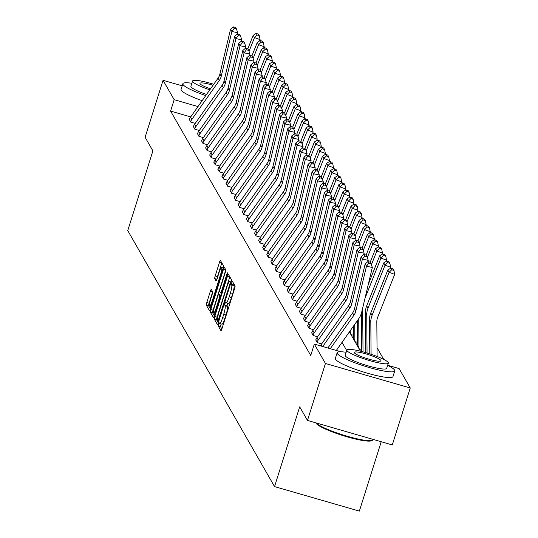<?xml version="1.0" encoding="UTF-8"?>
<svg xmlns="http://www.w3.org/2000/svg" width="538" height="538" viewBox="0 0 538 538"><rect width="100%" height="100%" fill="white"/><g stroke="black" fill="none" stroke-linecap="round" stroke-linejoin="round"><path stroke-width="0.81" d="M218.529 324.044L218.213 325.92L220.943 330.675A2.374 0.377 -73.9 0 0 220.99 330.715A2.374 0.377 -73.9 0 0 221.905 328.886L234.595 288.63A2.374 0.377 -73.9 0 0 235.045 285.947L232.288 281.159L231.333 284.32L231.683 284.938A7.593 1.197 -73.9 0 1 230.251 293.526L229.188 296.882A7.593 1.197 -73.9 0 1 226.263 302.739A7.593 1.197 -73.9 0 1 226.115 302.605L225.725 301.959L225.086 303.244L224.77 305.12L225.126 305.739A7.593 1.197 -73.9 0 1 223.694 314.326L222.631 317.682A7.593 1.197 -73.9 0 1 219.706 323.54A7.593 1.197 -73.9 0 1 219.558 323.405L219.168 322.76L218.529 324.044M221.098 323.943L220.506 326.586L221.878 328.974M233.768 283.714L233.976 285.597L231.683 284.938M227.661 303.143L227.063 305.786L227.419 306.398L225.126 305.739M211.32 289.464A2.374 0.377 -73.9 0 0 211.273 289.424A2.374 0.377 -73.9 0 0 210.358 291.253L206.8 302.551A2.374 0.377 -73.9 0 0 206.35 305.234L209.376 310.513A2.374 0.377 -73.9 0 0 209.423 310.554A2.374 0.377 -73.9 0 0 210.338 308.725L223.035 268.469A2.374 0.377 -73.9 0 0 223.485 265.779L220.452 260.5A2.374 0.377 -73.9 0 0 220.405 260.459A2.374 0.377 -73.9 0 0 219.491 262.288L215.193 275.933A2.374 0.377 -73.9 0 0 214.743 278.617L216.041 280.876A2.374 0.377 -73.9 0 0 216.088 280.917A2.374 0.377 -73.9 0 0 217.002 279.087L219.134 272.322A6.342 1.002 -73.9 0 1 221.582 267.426A6.342 1.002 -73.9 0 1 220.506 274.716L212.147 301.219A6.342 1.002 -73.9 0 1 209.706 306.115A6.342 1.002 -73.9 0 1 210.775 298.825L212.167 294.407A2.374 0.377 -73.9 0 0 212.618 291.724L211.32 289.464M387.663 365.275L399.135 368.591L410.252 387.972L392.289 444.939L307.48 420.434L299.686 406.849L274.541 486.601L127.748 230.614L152.893 150.862L145.105 137.277L163.061 80.31L182.2 85.838M307.48 420.434L325.443 363.473L314.326 344.091L340.917 351.771M190.708 116.894L170.586 111.084L310.735 355.483L314.326 344.091M170.586 111.084L174.178 99.691L163.061 80.31M214.783 316.465A2.374 0.377 -73.9 0 0 214.332 319.148L217.359 324.434A2.374 0.377 -73.9 0 0 217.406 324.475A2.374 0.377 -73.9 0 0 218.32 322.645L231.017 282.383A2.374 0.377 -73.9 0 0 231.468 279.699L228.435 274.42A2.374 0.377 -73.9 0 0 228.388 274.38A2.374 0.377 -73.9 0 0 227.473 276.209L214.783 316.465L217.076 317.131A2.374 0.377 -73.9 0 0 216.626 319.814L218.294 322.726M213.371 317.474L210.345 312.195A2.374 0.377 -73.9 0 1 210.788 309.505L223.485 269.249A2.374 0.377 -73.9 0 1 224.4 267.42A2.374 0.377 -73.9 0 1 224.447 267.46L225.745 269.72A2.374 0.377 -73.9 0 1 225.294 272.403L220.143 288.731A2.374 0.377 -73.9 0 0 219.699 291.414L220.56 292.914A2.374 0.377 -73.9 0 0 220.6 292.954A2.374 0.377 -73.9 0 0 221.521 291.125L226.875 274.124L227.52 272.847L227.238 274.757L214.332 315.685A2.374 0.377 -73.9 0 1 213.418 317.514A2.374 0.377 -73.9 0 1 213.371 317.474L213.478 317.507M274.541 486.601L359.35 511.1L381.22 441.738M321.684 343.89L317.212 342.592L315.826 339.915M317.602 336.775L313.129 335.483L311.751 332.8M313.526 329.659L309.054 328.368L307.669 325.685M309.444 322.544L304.972 321.253L303.587 318.57M305.362 315.436L300.89 314.145L299.511 311.462M301.287 308.321L296.815 307.03L295.429 304.347M297.205 301.206L292.733 299.915L291.354 297.232M293.129 294.091L288.657 292.8L287.272 290.123M289.047 286.983L284.575 285.691L283.196 283.008M284.972 279.868L280.5 278.576L279.114 275.893M280.89 272.753L276.418 271.461L275.039 268.778M276.814 265.644L272.342 264.346L270.957 261.67M272.732 258.529L268.26 257.238L266.882 254.555M268.65 251.414L264.178 250.123L262.8 247.44M264.575 244.299L260.103 243.008L258.717 240.331M260.493 237.191L256.021 235.9L254.642 233.216M256.418 230.076L251.945 228.784L250.56 226.101M252.335 222.961L247.863 221.669L246.485 218.986M248.26 215.852L243.788 214.554L242.403 211.878M244.178 208.737L239.706 207.446L238.327 204.763M240.103 201.622L235.631 200.331L234.245 197.648M236.021 194.507L231.548 193.216L230.17 190.533M231.945 187.399L227.473 186.108L226.088 183.424M227.863 180.284L223.391 178.993L222.006 176.309M223.781 173.169L219.309 171.878L217.93 169.194M219.706 166.054L215.234 164.762L213.848 162.086M215.624 158.945L211.152 157.654L209.773 154.971M211.548 151.83L207.076 150.539L205.691 147.856M207.466 144.715L202.994 143.424L201.615 140.741M203.391 137.607L198.919 136.309L197.533 133.632M199.309 130.492L194.837 129.201L193.458 126.517M195.233 123.377L190.761 122.086L189.376 119.402M383.742 359.404L377.037 347.709M361.711 349.518L359.075 348.752M357.635 342.403L354.999 341.643M353.553 335.288L350.917 334.528M410.252 387.972L325.443 363.473M349.404 331.892L360.473 351.193M197.991 106.571L174.178 99.691M346.707 350.527L342.02 342.363M221.844 324.064A7.593 1.197 -73.9 0 0 221.999 324.199A7.593 1.197 -73.9 0 0 224.924 318.341L222.631 317.682M227.419 306.398A7.593 1.197 -73.9 0 1 225.98 314.986L224.924 318.341M228.408 303.264A7.593 1.197 -73.9 0 0 228.556 303.398A7.593 1.197 -73.9 0 0 231.481 297.541L229.188 296.882M233.976 285.597A7.593 1.197 -73.9 0 1 232.544 294.185L231.481 297.541M229.793 276.788A2.374 0.377 -73.9 0 0 229.766 276.868L217.076 317.131M218.065 320.809L229.881 284.219L230.197 282.342L229.82 281.69A7.593 1.197 -73.9 0 0 229.672 281.556A7.593 1.197 -73.9 0 0 226.747 287.413L219.127 311.569A7.593 1.197 -73.9 0 0 217.695 320.157L218.065 320.809M214.306 315.766L212.631 312.854L210.345 312.195M225.785 269.888A2.374 0.377 -73.9 0 0 225.778 269.908L213.082 310.17A2.374 0.377 -73.9 0 0 212.631 312.854M214.803 305.671A6.342 1.002 -73.9 0 0 213.727 312.968A6.342 1.002 -73.9 0 0 216.175 308.066L219.121 298.731A2.374 0.377 -73.9 0 0 219.571 296.048L218.71 294.548A2.374 0.377 -73.9 0 0 218.663 294.508A2.374 0.377 -73.9 0 0 217.749 296.337L214.803 305.671M221.811 262.867A2.374 0.377 -73.9 0 0 221.784 262.954L217.48 276.593A2.374 0.377 -73.9 0 0 216.996 279.108M210.358 291.253L212.651 291.912A2.374 0.377 -73.9 0 0 212.651 291.912L209.094 303.21A2.374 0.377 -73.9 0 0 208.643 305.893L210.311 308.812M377.104 356.479L376.822 321.805A12.078 11.789 -29.8 0 1 377.663 317.339L394.69 274.373L389.108 272.309L372.074 315.275A18.124 17.687 150.2 0 0 370.816 321.98L371.085 354.293M391.731 269.693L393.964 270.52L393.049 268.919L390.817 268.099L391.731 269.693L389.108 272.309L387.797 270.029L370.769 312.995A18.124 17.687 150.2 0 0 369.512 319.7L369.788 353.87M387.797 270.029L390.817 268.099M393.964 270.52L394.69 274.373M327.871 348.005L352.632 312.921A12.078 11.789 150.2 0 0 354.515 308.751L365.161 263.936L366.472 266.216L368.745 263.23L371.085 263.728L370.171 262.134L367.831 261.636L368.745 263.23M330.298 348.705L353.943 315.201A12.078 11.789 150.2 0 0 355.826 311.031L366.472 266.216L372.316 267.46L361.67 312.269A18.124 17.687 -29.8 0 1 358.846 318.523L336.317 350.446M372.316 267.46L371.085 263.728M367.831 261.636L365.161 263.936M316.008 422.902A30.202 4.512 17.5 0 0 344.32 435.376A30.202 4.512 17.5 0 0 372.525 440.259L371.63 440.709A29.476 4.405 -162.5 0 1 342.841 435.551A29.476 4.405 -162.5 0 1 316.075 423.238A29.476 4.405 -162.5 0 1 316.041 423.184A29.476 4.405 -162.5 0 1 316.021 423.137M372.525 440.259A30.202 4.512 17.5 0 0 373.056 439.714L373.15 439.411M346.149 352.296A30.202 4.512 17.5 0 0 337.144 352.733A30.202 4.512 17.5 0 0 337.299 353.54A30.202 4.512 17.5 0 0 366.909 366.835A30.202 4.512 17.5 0 0 394.751 370.904A30.202 4.512 17.5 0 0 394.603 370.097A30.202 4.512 17.5 0 0 387.629 365.369M337.144 352.733L335.349 358.436A30.202 4.512 17.5 0 0 335.504 359.236A30.202 4.512 17.5 0 0 365.114 372.531A30.202 4.512 17.5 0 0 392.955 376.6L394.751 370.904M388.342 363.116L386.688 368.355A21.749 3.248 -162.5 0 1 366.64 365.43A21.749 3.248 -162.5 0 1 345.322 355.86A21.749 3.248 -162.5 0 1 345.208 355.282L346.862 350.036A21.749 3.248 17.5 0 0 346.97 350.615A21.749 3.248 17.5 0 0 368.288 360.191A21.749 3.248 17.5 0 0 388.342 363.116A21.749 3.248 17.5 0 0 388.228 362.538A21.749 3.248 17.5 0 0 366.909 352.968A21.749 3.248 17.5 0 0 346.862 350.036M380.897 360.42A14.015 2.091 17.5 0 0 367.158 354.253A14.015 2.091 17.5 0 0 354.233 352.363A14.015 2.091 17.5 0 0 354.307 352.74A14.015 2.091 17.5 0 0 368.046 358.907A14.015 2.091 17.5 0 0 380.965 360.79A14.015 2.091 17.5 0 0 380.897 360.42M191.878 83.269A30.202 4.512 17.5 0 0 182.873 83.713A30.202 4.512 17.5 0 0 183.028 84.52A30.202 4.512 17.5 0 0 205.738 95.589M182.873 83.713L181.077 89.409A30.202 4.512 17.5 0 0 181.232 90.216A30.202 4.512 17.5 0 0 202.16 100.667M206.511 94.5A21.749 3.248 -162.5 0 1 191.051 86.833A21.749 3.248 -162.5 0 1 190.936 86.255L192.591 81.016A21.749 3.248 17.5 0 0 192.698 81.594A21.749 3.248 17.5 0 0 209.813 89.826M213.028 85.266A14.015 2.091 17.5 0 0 199.961 83.336A14.015 2.091 17.5 0 0 200.035 83.713A14.015 2.091 17.5 0 0 210.513 88.831M213.727 84.271A21.749 3.248 17.5 0 0 192.591 81.016M390.097 268.556L390.615 267.258L385.026 265.194L367.999 308.166A18.124 17.687 150.2 0 0 366.741 314.864L367.05 353.009M387.656 262.578L389.889 263.405L388.974 261.811L386.741 260.984L387.656 262.578L385.026 265.194L383.722 262.914L366.687 305.887A18.124 17.687 150.2 0 0 365.43 312.585L365.759 352.625M383.722 262.914L386.741 260.984M389.889 263.405L390.615 267.258M386.022 261.441L386.533 260.143L380.951 258.085L364.966 298.408M362.659 308.099L363.022 351.852M361.415 313.23L361.731 351.509M383.574 255.469L385.807 256.29L384.892 254.696L382.659 253.869L383.574 255.469L380.951 258.085L379.64 255.806L368.268 284.488M379.64 255.806L382.659 253.869M385.807 256.29L386.533 260.143M320.399 345.847A8.46 8.252 -29.8 0 1 321.025 344.818L348.557 305.806A12.078 11.789 150.2 0 0 350.44 301.636L361.085 256.828L362.39 259.108L364.663 256.115L367.003 256.613L366.089 255.019L363.749 254.521L364.663 256.115M322.739 346.519L349.861 308.086A12.078 11.789 150.2 0 0 351.744 303.916L362.39 259.108L368.234 260.345L367.925 261.656M368.234 260.345L367.003 256.613M363.749 254.521L361.085 256.828M315.772 340.09L315.786 340.043A8.46 8.252 -29.8 0 1 316.943 337.709L344.475 298.691A12.078 11.789 150.2 0 0 346.358 294.528L357.003 249.713L358.315 251.992L360.588 249.007L362.921 249.498L362.007 247.904L359.673 247.406L360.588 249.007M317.077 342.37L317.09 342.323A8.46 8.252 -29.8 0 1 318.254 339.989L345.786 300.971A12.078 11.789 150.2 0 0 347.669 296.808L358.315 251.992L364.159 253.23L363.849 254.541M364.159 253.23L362.921 249.498M359.673 247.406L357.003 249.713M381.94 254.333L382.457 253.028L376.869 250.97L371.415 264.73M358.725 318.684L358.967 347.723A2.414 2.36 -29.8 0 1 358.873 348.402M357.454 320.493L357.656 345.443A2.414 2.36 -29.8 0 1 357.562 346.122M379.498 248.354L381.731 249.175L380.817 247.581L378.584 246.76L379.498 248.354L376.869 250.97L375.564 248.691L370.205 262.201M375.564 248.691L378.584 246.76M381.731 249.175L382.457 253.028M377.864 247.218L378.375 245.92L372.794 243.855L367.333 257.615M354.75 324.32L354.885 340.608A2.414 2.36 -29.8 0 1 354.791 341.287M353.479 326.122L353.58 338.328A2.414 2.36 -29.8 0 1 353.486 339.007M375.416 241.239L377.649 242.066L376.735 240.466L374.502 239.645L375.416 241.239L372.794 243.855L371.482 241.575L366.129 255.086M371.482 241.575L374.502 239.645M377.649 242.066L378.375 245.92M373.782 240.103L374.3 238.805L368.712 236.74L363.258 250.506M350.776 329.949L350.81 333.493A2.414 2.36 -29.8 0 1 350.715 334.172M371.334 234.124L373.574 234.951L372.659 233.357L370.42 232.53L371.334 234.124L368.712 236.74L367.407 234.46L362.047 247.971M367.407 234.46L370.42 232.53M373.574 234.951L374.3 238.805M311.69 332.975L311.704 332.928A8.46 8.252 -29.8 0 1 312.867 330.594L340.399 291.576A12.078 11.789 150.2 0 0 342.282 287.413L352.928 242.598L354.233 244.877L356.506 241.892L358.846 242.389L357.931 240.789L355.591 240.298L356.506 241.892M313.002 335.255L313.015 335.208A8.46 8.252 -29.8 0 1 314.172 332.874L341.704 293.856A12.078 11.789 150.2 0 0 343.587 289.693L354.233 244.877L360.077 246.115L359.767 247.426M360.077 246.115L358.846 242.389M355.591 240.298L352.928 242.598M307.615 325.86L307.628 325.813A8.46 8.252 -29.8 0 1 308.785 323.479L336.317 284.467A12.078 11.789 150.2 0 0 338.2 280.298L348.846 235.483L350.157 237.762L352.43 234.776L354.764 235.274L353.849 233.68L351.516 233.183L352.43 234.776M308.92 328.14L308.933 328.093A8.46 8.252 -29.8 0 1 310.09 325.759L337.622 286.747A12.078 11.789 150.2 0 0 339.512 282.578L350.157 237.762L356.001 239.006L355.685 240.318M356.001 239.006L354.764 235.274M351.516 233.183L348.846 235.483M303.533 318.745L303.546 318.704A8.46 8.252 -29.8 0 1 304.71 316.364L332.242 277.352A12.078 11.789 150.2 0 0 334.125 273.183L344.771 228.374L346.075 230.654L348.348 227.668L350.689 228.159L349.774 226.565L347.434 226.068L348.348 227.668M304.844 321.025L304.858 320.984A8.46 8.252 -29.8 0 1 306.014 318.644L333.547 279.632A12.078 11.789 150.2 0 0 335.43 275.463L346.075 230.654L351.919 231.891L351.61 233.203M351.919 231.891L350.689 228.159M347.434 226.068L344.771 228.374M369.7 232.994L370.218 231.69L364.63 229.632L359.176 243.391M367.259 227.016L369.492 227.836L368.577 226.242L366.344 225.415L367.259 227.016L364.63 229.632L363.325 227.352L357.972 240.863M363.325 227.352L366.344 225.415M369.492 227.836L370.218 231.69M299.458 311.636L299.471 311.589A8.46 8.252 -29.8 0 1 300.628 309.256L328.16 270.237A12.078 11.789 150.2 0 0 330.043 266.075L340.689 221.259L342 223.539L344.273 220.553L346.606 221.051L345.692 219.45L343.358 218.959L344.273 220.553M300.762 313.916L300.776 313.869A8.46 8.252 -29.8 0 1 301.932 311.536L329.464 272.517A12.078 11.789 150.2 0 0 331.354 268.354L342 223.539L347.844 224.776L347.528 226.088M347.844 224.776L346.606 221.051M343.358 218.959L340.689 221.259M365.625 225.879L366.143 224.581L360.554 222.517L355.1 236.276M363.177 219.901L365.416 220.728L364.502 219.127L362.262 218.307L363.177 219.901L360.554 222.517L359.243 220.237L353.89 233.748M359.243 220.237L362.262 218.307M365.416 220.728L366.143 224.581M295.375 304.521L295.389 304.474A8.46 8.252 -29.8 0 1 296.546 302.141L324.078 263.122A12.078 11.789 150.2 0 0 325.967 258.96L336.613 214.144L337.918 216.424L340.191 213.438L342.531 213.936L341.617 212.342L339.276 211.844L340.191 213.438M296.68 306.801L296.7 306.754A8.46 8.252 -29.8 0 1 297.857 304.421L325.389 265.402A12.078 11.789 150.2 0 0 327.272 261.239L337.918 216.424L343.762 217.668L343.452 218.979M343.762 217.668L342.531 213.936M339.276 211.844L336.613 214.144M361.543 218.764L362.061 217.466L356.472 215.402L351.018 229.168M359.102 212.786L361.334 213.613L360.42 212.019L358.187 211.192L359.102 212.786L356.472 215.402L355.167 213.122L349.814 226.632M355.167 213.122L358.187 211.192M361.334 213.613L362.061 217.466M291.293 297.406L291.314 297.359A8.46 8.252 -29.8 0 1 292.47 295.026L320.002 256.014A12.078 11.789 150.2 0 0 321.885 251.845L332.531 207.029L333.836 209.309L336.115 206.323L338.449 206.821L337.534 205.227L335.194 204.729L336.115 206.323M292.605 299.686L292.618 299.639A8.46 8.252 -29.8 0 1 293.775 297.306L321.307 258.294A12.078 11.789 150.2 0 0 323.19 254.124L333.836 209.309L339.686 210.553L339.37 211.864M339.686 210.553L338.449 206.821M335.194 204.729L332.531 207.029M357.467 211.649L357.978 210.351L352.397 208.287L346.943 222.053M355.019 205.677L357.259 206.498L356.338 204.904L354.105 204.077L355.019 205.677L352.397 208.287L351.085 206.007L345.732 219.517M351.085 206.007L354.105 204.077M357.259 206.498L357.978 210.351M287.218 290.291L287.231 290.251A8.46 8.252 -29.8 0 1 288.388 287.911L315.92 248.899A12.078 11.789 150.2 0 0 317.803 244.729L328.449 199.921L329.76 202.201L332.033 199.215L334.374 199.706L333.459 198.112L331.119 197.614L332.033 199.215M288.523 292.571L288.536 292.531A8.46 8.252 -29.8 0 1 289.7 290.19L317.232 251.179A12.078 11.789 150.2 0 0 319.115 247.009L329.76 202.201L335.604 203.438L335.295 204.749M335.604 203.438L334.374 199.706M331.119 197.614L328.449 199.921M353.385 204.541L353.903 203.236L348.315 201.178L342.861 214.938M350.944 198.562L353.177 199.383L352.262 197.789L350.03 196.962L350.944 198.562L348.315 201.178L347.01 198.899L341.65 212.409M347.01 198.899L350.03 196.962M353.177 199.383L353.903 203.236M283.136 283.183L283.156 283.136A8.46 8.252 -29.8 0 1 284.313 280.802L311.845 241.784A12.078 11.789 150.2 0 0 313.728 237.621L324.374 192.806L325.678 195.086L327.951 192.1L330.292 192.597L329.377 190.997L327.037 190.506L327.951 192.1M284.447 285.463L284.461 285.416A8.46 8.252 -29.8 0 1 285.617 283.082L313.15 244.064A12.078 11.789 150.2 0 0 315.033 239.901L325.678 195.086L331.522 196.323L331.213 197.634M331.522 196.323L330.292 192.597M327.037 190.506L324.374 192.806M349.31 197.426L349.821 196.128L344.239 194.063L338.785 207.823M346.862 191.447L349.095 192.274L348.18 190.674L345.947 189.853L346.862 191.447L344.239 194.063L342.928 191.784L337.575 205.294M342.928 191.784L345.947 189.853M349.095 192.274L349.821 196.128M279.061 276.068L279.074 276.021A8.46 8.252 -29.8 0 1 280.231 273.687L307.763 234.676A12.078 11.789 150.2 0 0 309.646 230.506L320.292 185.691L321.603 187.97L323.876 184.985L326.216 185.482L325.295 183.888L322.961 183.391L323.876 184.985M280.365 278.348L280.379 278.301A8.46 8.252 -29.8 0 1 281.542 275.967L309.074 236.955A12.078 11.789 150.2 0 0 310.957 232.786L321.603 187.97L327.447 189.215L327.138 190.526M327.447 189.215L326.216 185.482M322.961 183.391L320.292 185.691M345.228 190.311L345.746 189.013L340.157 186.948L334.703 200.714M342.787 184.332L345.019 185.159L344.105 183.566L341.872 182.738L342.787 184.332L340.157 186.948L338.853 184.669L333.493 198.179M338.853 184.669L341.872 182.738M345.019 185.159L345.746 189.013M274.979 268.953L274.992 268.913A8.46 8.252 -29.8 0 1 276.155 266.572L303.688 227.561A12.078 11.789 150.2 0 0 305.571 223.391L316.216 178.582L317.521 180.862L319.794 177.87L322.134 178.367L321.22 176.773L318.879 176.276L319.794 177.87M276.29 271.233L276.303 271.192A8.46 8.252 -29.8 0 1 277.46 268.852L304.992 229.84A12.078 11.789 150.2 0 0 306.875 225.671L317.521 180.862L323.365 182.1L323.056 183.411M323.365 182.1L322.134 178.367M318.879 176.276L316.216 178.582M341.153 183.196L341.664 181.898L336.082 179.84L330.621 193.599M338.705 177.224L340.937 178.044L340.023 176.451L337.79 175.623L338.705 177.224L336.082 179.84L334.771 177.56L329.417 191.071M334.771 177.56L337.79 175.623M340.937 178.044L341.664 181.898M270.903 261.845L270.917 261.798A8.46 8.252 -29.8 0 1 272.073 259.464L299.605 220.446A12.078 11.789 150.2 0 0 301.488 216.283L312.134 171.467L313.446 173.747L315.719 170.761L318.052 171.259L317.138 169.658L314.804 169.161L315.719 170.761M272.208 264.124L272.221 264.077A8.46 8.252 -29.8 0 1 273.385 261.744L300.917 222.725A12.078 11.789 150.2 0 0 302.8 218.562L313.446 173.747L319.29 174.984L318.973 176.296M319.29 174.984L318.052 171.259M314.804 169.161L312.134 171.467M337.07 176.087L337.588 174.783L332 172.725L326.546 186.484M334.629 170.109L336.862 170.936L335.947 169.335L333.708 168.515L334.629 170.109L332 172.725L330.695 170.445L325.335 183.956M330.695 170.445L333.708 168.515M336.862 170.936L337.588 174.783M266.821 254.73L266.835 254.682A8.46 8.252 -29.8 0 1 267.998 252.349L295.53 213.33A12.078 11.789 150.2 0 0 297.413 209.168L308.059 164.352L309.363 166.632L311.636 163.646L313.977 164.144L313.062 162.543L310.722 162.052L311.636 163.646M268.132 257.009L268.146 256.962A8.46 8.252 -29.8 0 1 269.303 254.629L296.835 215.61A12.078 11.789 150.2 0 0 298.718 211.447L309.363 166.632L315.207 167.876L314.898 169.181M315.207 167.876L313.977 164.144M310.722 162.052L308.059 164.352M332.988 168.972L333.506 167.674L327.918 165.61L322.464 179.376M330.547 162.994L332.78 163.821L331.865 162.227L329.633 161.4L330.547 162.994L327.918 165.61L326.613 163.33L321.26 176.841M326.613 163.33L329.633 161.4M332.78 163.821L333.506 167.674M262.746 247.614L262.759 247.567A8.46 8.252 -29.8 0 1 263.916 245.234L291.448 206.222A12.078 11.789 150.2 0 0 293.331 202.053L303.977 157.237L305.288 159.517L307.561 156.531L309.895 157.029L308.98 155.435L306.647 154.937L307.561 156.531M264.05 249.894L264.064 249.847A8.46 8.252 -29.8 0 1 265.221 247.514L292.753 208.502A12.078 11.789 150.2 0 0 294.642 204.332L305.288 159.517L311.132 160.761L310.816 162.072M311.132 160.761L309.895 157.029M306.647 154.937L303.977 157.237M328.913 161.857L329.431 160.559L323.842 158.495L318.388 172.261M326.465 155.879L328.705 156.706L327.79 155.112L325.551 154.285L326.465 155.879L323.842 158.495L322.538 156.215L317.178 169.726M322.538 156.215L325.551 154.285M328.705 156.706L329.431 160.559M258.664 240.499L258.677 240.459A8.46 8.252 -29.8 0 1 259.834 238.119L287.366 199.107A12.078 11.789 150.2 0 0 289.256 194.938L299.901 150.129L301.206 152.409L303.479 149.423L305.819 149.914L304.905 148.32L302.564 147.822L303.479 149.423M259.968 242.779L259.988 242.739A8.46 8.252 -29.8 0 1 261.145 240.399L288.677 201.387A12.078 11.789 150.2 0 0 290.56 197.217L301.206 152.409L307.05 153.646L306.741 154.957M307.05 153.646L305.819 149.914M302.564 147.822L299.901 150.129M324.831 154.749L325.349 153.444L319.76 151.386L314.306 165.146M322.39 148.77L324.622 149.591L323.708 147.997L321.475 147.17L322.39 148.77L319.76 151.386L318.456 149.107L313.103 162.617M318.456 149.107L321.475 147.17M324.622 149.591L325.349 153.444M254.588 233.391L254.602 233.344A8.46 8.252 -29.8 0 1 255.758 231.01L283.291 191.992A12.078 11.789 150.2 0 0 285.174 187.829L295.819 143.014L297.124 145.294L299.404 142.308L301.737 142.805L300.823 141.205L298.489 140.714L299.404 142.308M255.893 235.671L255.906 235.624A8.46 8.252 -29.8 0 1 257.063 233.29L284.595 194.272A12.078 11.789 150.2 0 0 286.478 190.109L297.124 145.294L302.975 146.531L302.659 147.842M302.975 146.531L301.737 142.805M298.489 140.714L295.819 143.014M320.756 147.634L321.267 146.336L315.685 144.271L310.231 158.031M318.308 141.655L320.547 142.483L319.633 140.882L317.393 140.062L318.308 141.655L315.685 144.271L314.374 141.992L309.02 155.502M314.374 141.992L317.393 140.062M320.547 142.483L321.267 146.336M250.506 226.276L250.52 226.229A8.46 8.252 -29.8 0 1 251.676 223.895L279.209 184.877A12.078 11.789 150.2 0 0 281.098 180.714L291.744 135.899L293.049 138.179L295.322 135.193L297.662 135.69L296.747 134.096L294.407 133.599L295.322 135.193M251.811 228.556L251.831 228.509A8.46 8.252 -29.8 0 1 252.988 226.175L280.52 187.163A12.078 11.789 150.2 0 0 282.403 182.994L293.049 138.179L298.893 139.423L298.583 140.734M298.893 139.423L297.662 135.69M294.407 133.599L291.744 135.899M316.674 140.519L317.191 139.221L311.603 137.156L306.149 150.922M314.232 134.54L316.465 135.368L315.55 133.774L313.318 132.947L314.232 134.54L311.603 137.156L310.298 134.877L304.945 148.387M310.298 134.877L313.318 132.947M316.465 135.368L317.191 139.221M246.424 219.161L246.444 219.114A8.46 8.252 -29.8 0 1 247.601 216.78L275.133 177.769A12.078 11.789 150.2 0 0 277.016 173.599L287.662 128.784L288.967 131.07L291.24 128.078L293.58 128.575L292.665 126.981L290.325 126.484L291.24 128.078M247.736 221.441L247.749 221.394A8.46 8.252 -29.8 0 1 248.906 219.06L276.438 180.048A12.078 11.789 150.2 0 0 278.321 175.879L288.967 131.07L294.817 132.308L294.501 133.619M294.817 132.308L293.58 128.575M290.325 126.484L287.662 128.784M312.598 133.404L313.109 132.106L307.528 130.048L302.074 143.807M310.15 127.432L312.383 128.252L311.468 126.659L309.236 125.831L310.15 127.432L307.528 130.048L306.216 127.762L300.863 141.272M306.216 127.762L309.236 125.831M312.383 128.252L313.109 132.106M242.349 212.053L242.362 212.006A8.46 8.252 -29.8 0 1 243.519 209.672L271.051 170.654A12.078 11.789 150.2 0 0 272.934 166.491L283.58 121.675L284.891 123.955L287.164 120.969L289.505 121.46L288.59 119.866L286.25 119.369L287.164 120.969M243.653 214.332L243.667 214.285A8.46 8.252 -29.8 0 1 244.83 211.952L272.363 172.933A12.078 11.789 150.2 0 0 274.245 168.771L284.891 123.955L290.735 125.193L290.426 126.504M290.735 125.193L289.505 121.46M286.25 119.369L283.58 121.675M308.516 126.296L309.034 124.991L303.445 122.933L297.991 136.692M306.075 120.317L308.308 121.137L307.393 119.544L305.16 118.723L306.075 120.317L303.445 122.933L302.141 120.653L296.781 134.164M302.141 120.653L305.16 118.723M308.308 121.137L309.034 124.991M238.267 204.938L238.28 204.891A8.46 8.252 -29.8 0 1 239.444 202.557L266.976 163.539A12.078 11.789 150.2 0 0 268.859 159.376L279.504 114.56L280.809 116.84L283.082 113.854L285.422 114.352L284.508 112.751L282.168 112.26L283.082 113.854M239.578 207.217L239.592 207.17A8.46 8.252 -29.8 0 1 240.748 204.837L268.28 165.818A12.078 11.789 150.2 0 0 270.163 161.656L280.809 116.84L286.653 118.078L286.344 119.389M286.653 118.078L285.422 114.352M282.168 112.26L279.504 114.56M304.441 119.18L304.952 117.883L299.37 115.818L293.909 129.577M301.993 113.202L304.226 114.029L303.311 112.429L301.078 111.608L301.993 113.202L299.37 115.818L298.059 113.538L292.706 127.049M298.059 113.538L301.078 111.608M304.226 114.029L304.952 117.883M234.191 197.823L234.205 197.776A8.46 8.252 -29.8 0 1 235.362 195.442L262.894 156.43A12.078 11.789 150.2 0 0 264.777 152.261L275.422 107.445L276.734 109.725L279.007 106.739L281.347 107.237L280.426 105.643L278.092 105.145L279.007 106.739M235.496 200.102L235.509 200.055A8.46 8.252 -29.8 0 1 236.673 197.722L264.205 158.71A12.078 11.789 150.2 0 0 266.088 154.541L276.734 109.725L282.578 110.969L282.268 112.281M282.578 110.969L281.347 107.237M278.092 105.145L275.422 107.445M300.359 112.065L300.876 110.767L295.288 108.703L289.834 122.469M297.918 106.087L300.15 106.914L299.236 105.32L297.003 104.493L297.918 106.087L295.288 108.703L293.983 106.423L288.624 119.934M293.983 106.423L297.003 104.493M300.15 106.914L300.876 110.767M230.109 190.708L230.123 190.667A8.46 8.252 -29.8 0 1 231.286 188.327L258.818 149.315A12.078 11.789 150.2 0 0 260.701 145.146L271.347 100.337L272.652 102.617L274.925 99.631L277.265 100.122L276.35 98.528L274.01 98.03L274.925 99.631M231.421 192.987L231.434 192.947A8.46 8.252 -29.8 0 1 232.591 190.607L260.123 151.595A12.078 11.789 150.2 0 0 262.006 147.425L272.652 102.617L278.496 103.854L278.186 105.166M278.496 103.854L277.265 100.122M274.01 98.03L271.347 100.337M296.283 104.957L296.794 103.652L291.213 101.595L285.752 115.354M293.835 98.979L296.068 99.799L295.154 98.205L292.921 97.378L293.835 98.979L291.213 101.595L289.901 99.315L284.548 112.825M289.901 99.315L292.921 97.378M296.068 99.799L296.794 103.652M226.034 183.599L226.047 183.552A8.46 8.252 -29.8 0 1 227.204 181.219L254.736 142.2A12.078 11.789 150.2 0 0 256.619 138.037L267.265 93.222L268.576 95.502L270.849 92.516L273.183 93.013L272.268 91.413L269.935 90.922L270.849 92.516M227.339 185.879L227.352 185.832A8.46 8.252 -29.8 0 1 228.509 183.498L256.041 144.48A12.078 11.789 150.2 0 0 257.931 140.317L268.576 95.502L274.42 96.739L274.104 98.05M274.42 96.739L273.183 93.013M269.935 90.922L267.265 93.222M292.201 97.842L292.719 96.544L287.131 94.48L281.677 108.239M289.76 91.863L291.993 92.691L291.078 91.09L288.839 90.27L289.76 91.863L287.131 94.48L285.826 92.2L280.466 105.71M285.826 92.2L288.839 90.27M291.993 92.691L292.719 96.544M221.952 176.484L221.965 176.437A8.46 8.252 -29.8 0 1 223.129 174.104L250.661 135.085A12.078 11.789 150.2 0 0 252.544 130.922L263.19 86.107L264.494 88.387L266.767 85.401L269.108 85.898L268.193 84.305L265.853 83.807L266.767 85.401M223.263 178.764L223.277 178.717A8.46 8.252 -29.8 0 1 224.433 176.383L251.966 137.365A12.078 11.789 150.2 0 0 253.849 133.202L264.494 88.387L270.338 89.631L270.029 90.942M270.338 89.631L269.108 85.898M265.853 83.807L263.19 86.107M288.119 90.727L288.637 89.429L283.049 87.364L277.595 101.131M285.678 84.748L287.911 85.576L286.996 83.982L284.763 83.155L285.678 84.748L283.049 87.364L281.744 85.085L276.391 98.595M281.744 85.085L284.763 83.155M287.911 85.576L288.637 89.429M217.877 169.369L217.89 169.322A8.46 8.252 -29.8 0 1 219.047 166.988L246.579 127.977A12.078 11.789 150.2 0 0 248.462 123.807L259.108 78.992L260.419 81.272L262.692 78.286L265.026 78.783L264.111 77.19L261.777 76.692L262.692 78.286M219.181 171.649L219.195 171.602A8.46 8.252 -29.8 0 1 220.351 169.268L247.883 130.257A12.078 11.789 150.2 0 0 249.773 126.087L260.419 81.272L266.263 82.516L265.947 83.827M266.263 82.516L265.026 78.783M261.777 76.692L259.108 78.992M284.044 83.612L284.562 82.314L278.973 80.249L273.519 94.016M281.596 77.64L283.835 78.461L282.921 76.867L280.681 76.04L281.596 77.64L278.973 80.249L277.662 77.97L272.309 91.48M277.662 77.97L280.681 76.04M283.835 78.461L284.562 82.314M213.794 162.254L213.808 162.214A8.46 8.252 -29.8 0 1 214.965 159.873L242.497 120.862A12.078 11.789 150.2 0 0 244.386 116.692L255.032 71.884L256.337 74.163L258.61 71.177L260.95 71.668L260.036 70.075L257.695 69.577L258.61 71.177M215.099 164.534L215.119 164.493A8.46 8.252 -29.8 0 1 216.276 162.153L243.808 123.141A12.078 11.789 150.2 0 0 245.691 118.972L256.337 74.163L262.181 75.401L261.871 76.712M262.181 75.401L260.95 71.668M257.695 69.577L255.032 71.884M279.962 76.504L280.48 75.199L274.891 73.141L269.437 86.9M277.521 70.525L279.753 71.346L278.839 69.752L276.606 68.925L277.521 70.525L274.891 73.141L273.586 70.861L268.233 84.372M273.586 70.861L276.606 68.925M279.753 71.346L280.48 75.199M209.712 155.146L209.733 155.099A8.46 8.252 -29.8 0 1 210.889 152.765L238.421 113.747A12.078 11.789 150.2 0 0 240.304 109.584L250.95 64.768L252.255 67.048L254.535 64.062L256.868 64.56L255.954 62.959L253.613 62.469L254.535 64.062M211.024 157.426L211.037 157.378A8.46 8.252 -29.8 0 1 212.194 155.045L239.726 116.026A12.078 11.789 150.2 0 0 241.609 111.864L252.255 67.048L258.106 68.286L257.789 69.597M258.106 68.286L256.868 64.56M253.613 62.469L250.95 64.768M275.886 69.389L276.397 68.091L270.816 66.026L265.362 79.785M273.439 63.41L275.678 64.237L274.757 62.637L272.524 61.816L273.439 63.41L270.816 66.026L269.504 63.746L264.151 77.257M269.504 63.746L272.524 61.816M275.678 64.237L276.397 68.091M205.637 148.031L205.65 147.984A8.46 8.252 -29.8 0 1 206.807 145.65L234.339 106.638A12.078 11.789 150.2 0 0 236.222 102.469L246.868 57.653L248.179 59.933L250.452 56.947L252.793 57.445L251.878 55.851L249.538 55.353L250.452 56.947M206.942 150.31L206.955 150.263A8.46 8.252 -29.8 0 1 208.119 147.93L235.651 108.918A12.078 11.789 150.2 0 0 237.534 104.749L248.179 59.933L254.023 61.177L253.714 62.489M254.023 61.177L252.793 57.445M249.538 55.353L246.868 57.653M271.804 62.273L272.322 60.976L266.734 58.911L261.28 72.677M269.363 56.295L271.596 57.122L270.681 55.528L268.449 54.701L269.363 56.295L266.734 58.911L265.429 56.631L260.076 70.142M265.429 56.631L268.449 54.701M271.596 57.122L272.322 60.976M201.555 140.916L201.575 140.875A8.46 8.252 -29.8 0 1 202.732 138.535L230.264 99.523A12.078 11.789 150.2 0 0 232.147 95.354L242.793 50.545L244.097 52.825L246.37 49.832L248.711 50.33L247.796 48.736L245.456 48.238L246.37 49.832M202.866 143.195L202.88 143.155A8.46 8.252 -29.8 0 1 204.036 140.815L231.569 101.803A12.078 11.789 150.2 0 0 233.452 97.634L244.097 52.825L249.941 54.062L249.632 55.374M249.941 54.062L248.711 50.33M245.456 48.238L242.793 50.545M267.729 55.158L268.24 53.861L262.658 51.803L257.204 65.562M265.281 49.187L267.514 50.007L266.599 48.413L264.366 47.586L265.281 49.187L262.658 51.803L261.347 49.523L255.994 63.033M261.347 49.523L264.366 47.586M267.514 50.007L268.24 53.861M197.48 133.807L197.493 133.76A8.46 8.252 -29.8 0 1 198.65 131.427L226.182 92.408A12.078 11.789 150.2 0 0 228.065 88.245L238.711 43.43L240.022 45.71L242.295 42.724L244.635 43.222L243.714 41.621L241.38 41.123L242.295 42.724M198.784 136.087L198.798 136.04A8.46 8.252 -29.8 0 1 199.961 133.706L227.493 94.688A12.078 11.789 150.2 0 0 229.376 90.525L240.022 45.71L245.866 46.947L245.557 48.259M245.866 46.947L244.635 43.222M241.38 41.123L238.711 43.43M263.647 48.05L264.165 46.745L258.576 44.688L253.122 58.447M261.206 42.072L263.438 42.899L262.524 41.298L260.291 40.478L261.206 42.072L258.576 44.688L257.272 42.408L251.912 55.918M257.272 42.408L260.291 40.478M263.438 42.899L264.165 46.745M193.398 126.692L193.411 126.645A8.46 8.252 -29.8 0 1 194.574 124.312L222.107 85.293A12.078 11.789 150.2 0 0 223.99 81.13L234.635 36.315L235.94 38.595L238.213 35.609L240.553 36.107L239.639 34.506L237.298 34.015L238.213 35.609M194.709 128.972L194.722 128.925A8.46 8.252 -29.8 0 1 195.879 126.591L223.411 87.573A12.078 11.789 150.2 0 0 225.294 83.41L235.94 38.595L241.784 39.839L241.475 41.144M241.784 39.839L240.553 36.107M237.298 34.015L234.635 36.315M259.572 40.935L260.083 39.637L254.501 37.573L249.04 51.339M257.124 34.957L259.356 35.784L258.442 34.19L256.209 33.363L257.124 34.957L254.501 37.573L253.19 35.293L247.836 48.803M253.19 35.293L256.209 33.363M259.356 35.784L260.083 39.637M189.322 119.577L189.336 119.53A8.46 8.252 -29.8 0 1 190.492 117.197L218.024 78.185A12.078 11.789 150.2 0 0 219.907 74.015L230.553 29.2L231.865 31.48L234.138 28.494L236.471 28.991L235.557 27.398L233.223 26.9L234.138 28.494M190.627 121.857L190.64 121.81A8.46 8.252 -29.8 0 1 191.804 119.476L219.336 80.465A12.078 11.789 150.2 0 0 221.219 76.295L231.865 31.48L237.709 32.724L237.392 34.035M237.709 32.724L236.471 28.991M233.223 26.9L230.553 29.2M220.506 326.586L218.213 325.92M233.626 284.985L231.333 284.32M227.063 305.786L224.77 305.12M225.98 314.986L223.694 314.326M232.544 294.185L230.251 293.526M229.766 276.868L227.473 276.209M216.626 319.814L214.332 319.148M218.831 321.031L218.146 320.83M219.248 319.707L218.737 319.559M230.392 284.367L229.881 284.219M230.963 282.558L230.197 282.342M231.111 282.067L229.82 281.69M213.082 310.17L210.788 309.505M225.778 269.908L223.485 269.249M221.434 293.17L220.667 292.948M222.026 291.273L221.521 291.125M227.379 274.272L226.875 274.124M216.686 308.213L216.175 308.066M219.632 298.879L219.121 298.731M220.446 296.297L219.571 296.048M220.809 295.154L218.71 294.548M212.658 301.367L212.147 301.219M221.017 274.864L220.506 274.716M216.949 279.256L214.743 278.617M217.48 276.593L215.193 275.933M221.784 262.954L219.491 262.288M208.643 305.893L206.35 305.234M209.094 303.21L206.8 302.551M372.074 315.275L370.769 312.995M370.816 321.98L369.512 319.7M352.632 312.921L353.943 315.201M354.515 308.751L355.826 311.031M367.999 308.166L366.687 305.887M366.741 314.864L365.43 312.585M348.557 305.806L349.861 308.086M350.44 301.636L351.744 303.916M321.025 344.818L321.852 346.264M315.786 340.043L317.09 342.323M344.475 298.691L345.786 300.971M346.358 294.528L347.669 296.808M316.943 337.709L318.254 339.989M358.967 347.723L357.656 345.443M354.885 340.608L353.58 338.328M350.81 333.493L349.673 331.516M311.704 332.928L313.015 335.208M340.399 291.576L341.704 293.856M342.282 287.413L343.587 289.693M312.867 330.594L314.172 332.874M307.628 325.813L308.933 328.093M336.317 284.467L337.622 286.747M338.2 280.298L339.512 282.578M308.785 323.479L310.09 325.759M303.546 318.704L304.858 320.984M332.242 277.352L333.547 279.632M334.125 273.183L335.43 275.463M304.71 316.364L306.014 318.644M299.471 311.589L300.776 313.869M328.16 270.237L329.464 272.517M330.043 266.075L331.354 268.354M300.628 309.256L301.932 311.536M295.389 304.474L296.7 306.754M324.078 263.122L325.389 265.402M325.967 258.96L327.272 261.239M296.546 302.141L297.857 304.421M291.314 297.359L292.618 299.639M320.002 256.014L321.307 258.294M321.885 251.845L323.19 254.124M292.47 295.026L293.775 297.306M287.231 290.251L288.536 292.531M315.92 248.899L317.232 251.179M317.803 244.729L319.115 247.009M288.388 287.911L289.7 290.19M283.156 283.136L284.461 285.416M311.845 241.784L313.15 244.064M313.728 237.621L315.033 239.901M284.313 280.802L285.617 283.082M279.074 276.021L280.379 278.301M307.763 234.676L309.074 236.955M309.646 230.506L310.957 232.786M280.231 273.687L281.542 275.967M274.992 268.913L276.303 271.192M303.688 227.561L304.992 229.84M305.571 223.391L306.875 225.671M276.155 266.572L277.46 268.852M270.917 261.798L272.221 264.077M299.605 220.446L300.917 222.725M301.488 216.283L302.8 218.562M272.073 259.464L273.385 261.744M266.835 254.682L268.146 256.962M295.53 213.33L296.835 215.61M297.413 209.168L298.718 211.447M267.998 252.349L269.303 254.629M262.759 247.567L264.064 249.847M291.448 206.222L292.753 208.502M293.331 202.053L294.642 204.332M263.916 245.234L265.221 247.514M258.677 240.459L259.988 242.739M287.366 199.107L288.677 201.387M289.256 194.938L290.56 197.217M259.834 238.119L261.145 240.399M254.602 233.344L255.906 235.624M283.291 191.992L284.595 194.272M285.174 187.829L286.478 190.109M255.758 231.01L257.063 233.29M250.52 226.229L251.831 228.509M279.209 184.877L280.52 187.163M281.098 180.714L282.403 182.994M251.676 223.895L252.988 226.175M246.444 219.114L247.749 221.394M275.133 177.769L276.438 180.048M277.016 173.599L278.321 175.879M247.601 216.78L248.906 219.06M242.362 212.006L243.667 214.285M271.051 170.654L272.363 172.933M272.934 166.491L274.245 168.771M243.519 209.672L244.83 211.952M238.28 204.891L239.592 207.17M266.976 163.539L268.28 165.818M268.859 159.376L270.163 161.656M239.444 202.557L240.748 204.837M234.205 197.776L235.509 200.055M262.894 156.43L264.205 158.71M264.777 152.261L266.088 154.541M235.362 195.442L236.673 197.722M230.123 190.667L231.434 192.947M258.818 149.315L260.123 151.595M260.701 145.146L262.006 147.425M231.286 188.327L232.591 190.607M226.047 183.552L227.352 185.832M254.736 142.2L256.041 144.48M256.619 138.037L257.931 140.317M227.204 181.219L228.509 183.498M221.965 176.437L223.277 178.717M250.661 135.085L251.966 137.365M252.544 130.922L253.849 133.202M223.129 174.104L224.433 176.383M217.89 169.322L219.195 171.602M246.579 127.977L247.883 130.257M248.462 123.807L249.773 126.087M219.047 166.988L220.351 169.268M213.808 162.214L215.119 164.493M242.497 120.862L243.808 123.141M244.386 116.692L245.691 118.972M214.965 159.873L216.276 162.153M209.733 155.099L211.037 157.378M238.421 113.747L239.726 116.026M240.304 109.584L241.609 111.864M210.889 152.765L212.194 155.045M205.65 147.984L206.955 150.263M234.339 106.638L235.651 108.918M236.222 102.469L237.534 104.749M206.807 145.65L208.119 147.93M201.575 140.875L202.88 143.155M230.264 99.523L231.569 101.803M232.147 95.354L233.452 97.634M202.732 138.535L204.036 140.815M197.493 133.76L198.798 136.04M226.182 92.408L227.493 94.688M228.065 88.245L229.376 90.525M198.65 131.427L199.961 133.706M193.411 126.645L194.722 128.925M222.107 85.293L223.411 87.573M223.99 81.13L225.294 83.41M194.574 124.312L195.879 126.591M189.336 119.53L190.64 121.81M218.024 78.185L219.336 80.465M219.907 74.015L221.219 76.295M190.492 117.197L191.804 119.476M221.999 324.199L219.706 323.54M228.556 303.398L226.263 302.739M218.825 321.051L218.098 320.836M231.138 281.979L229.672 281.556M221.421 293.197L220.6 292.954M215.066 313.351L213.727 312.968M220.815 295.127L218.663 294.508M211.044 306.505L209.706 306.115M223.203 267.89L221.582 267.426"/></g></svg>
